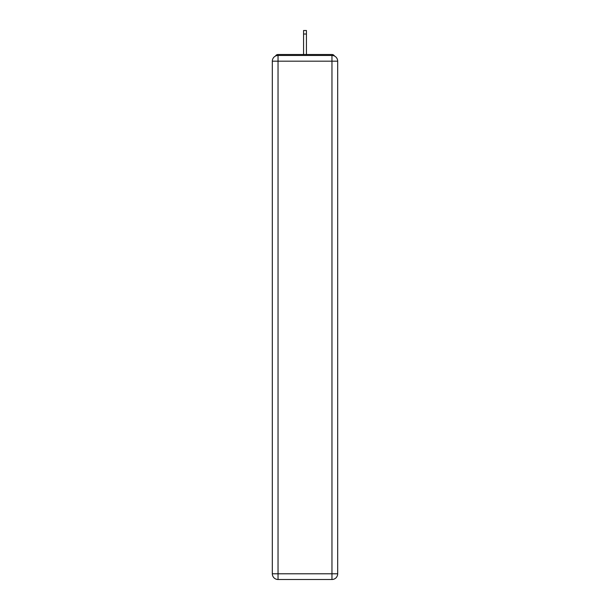 <?xml version="1.0" encoding="UTF-8"?>
<svg xmlns="http://www.w3.org/2000/svg" width="610" height="610" viewBox="0 0 610 610"><rect width="100%" height="100%" fill="white"/><g stroke="black" fill="none" stroke-linecap="round" stroke-linejoin="round"><path stroke-width="0.91" d="M337.681 61.183A5.719 5.719 0 0 0 331.962 55.464A5.719 5.719 0 0 1 337.681 61.183L337.681 573.781L331.962 573.781L331.962 579.5L278.038 579.5A5.719 5.719 0 0 1 272.319 573.781L272.319 61.183A5.719 5.719 0 0 1 278.038 55.464L331.962 55.464L331.962 61.183L278.038 61.183L278.038 573.781L331.962 573.781L331.962 61.183L337.681 61.183L337.627 60.42M272.319 61.183L278.038 61.183L278.038 55.464A5.719 5.719 0 0 0 272.319 61.183L272.373 60.42M334.501 56.059A2.859 2.859 0 0 0 331.962 54.511L278.038 54.511A2.859 2.859 0 0 0 275.499 56.059M331.962 54.511L319.861 54.511M290.139 54.511L278.038 54.511M331.962 579.5A5.719 5.719 0 0 0 337.681 573.781A5.719 5.719 0 0 1 331.962 579.5M306.426 34.023L303.574 34.023L303.574 30.5L306.426 30.5L306.426 54.511M303.574 34.023L303.574 54.511M278.038 579.5L278.038 573.781L272.319 573.781A5.719 5.719 0 0 0 278.038 579.5"/></g></svg>
